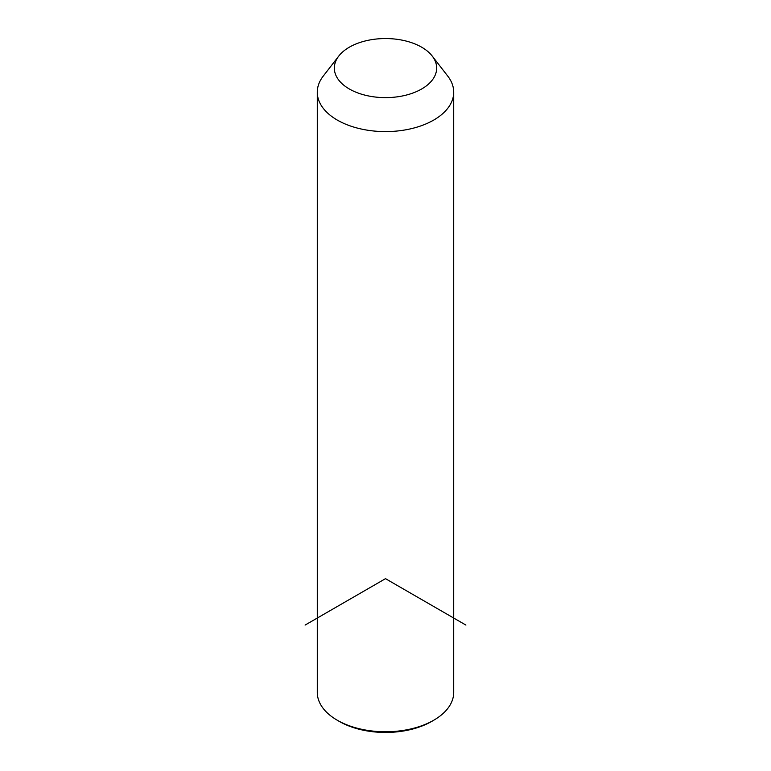 <?xml version="1.0" encoding="UTF-8"?>
<svg xmlns="http://www.w3.org/2000/svg" width="771" height="771" viewBox="0 0 771 771"><rect width="100%" height="100%" fill="white"/><g stroke="black" fill="none" stroke-linecap="round" stroke-linejoin="round"><path stroke-width="1.16" d="M432.203 56.032L447.778 76.127A68.214 39.388 180 0 1 450.958 81.119A68.214 39.388 180 0 1 453.714 92.212A68.214 39.388 180 0 1 395.205 131.195A68.214 39.388 180 0 1 320.042 103.295A68.214 39.388 180 0 1 317.286 92.212A68.214 39.388 180 0 1 323.222 76.127L338.797 56.032A51.165 29.539 180 0 1 385.5 38.55A51.165 29.539 180 0 1 432.203 56.032A51.165 29.539 180 0 1 434.593 59.772A51.165 29.539 180 0 1 399.908 96.433A51.165 29.539 180 0 1 336.407 76.406A51.165 29.539 180 0 1 338.797 56.032M453.714 92.212L453.714 692.387A68.214 39.388 180 0 1 433.736 720.23A68.214 39.388 180 0 1 337.264 720.23A68.214 39.388 180 0 1 320.042 703.47A68.214 39.388 180 0 1 317.286 692.387L317.286 92.212M433.736 720.23L431.731 721.396A65.371 37.74 180 0 1 339.269 721.396L337.264 720.23M465.896 625.079L385.5 578.664L305.104 625.079"/></g></svg>
